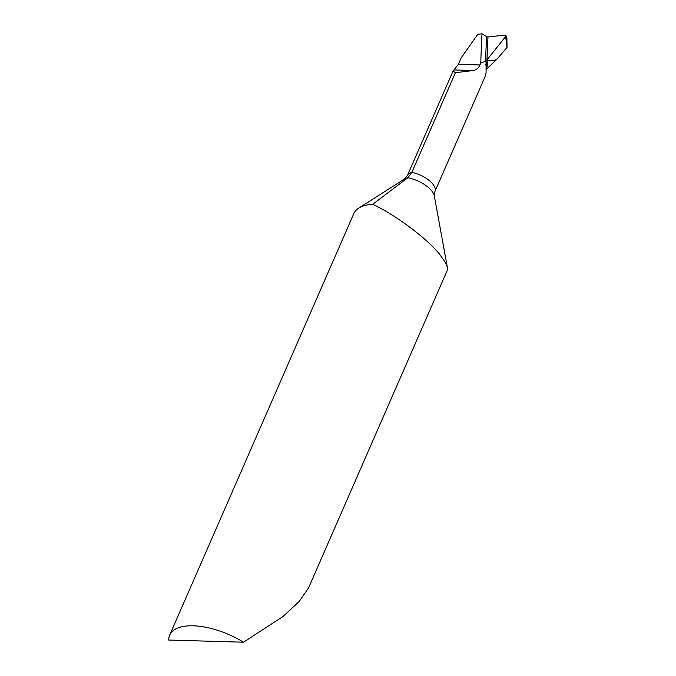 <?xml version="1.0" encoding="UTF-8"?>
<svg xmlns="http://www.w3.org/2000/svg" width="676" height="676" viewBox="0 0 676 676"><rect width="100%" height="100%" fill="white"/><g stroke="black" fill="none" stroke-linecap="round" stroke-linejoin="round"><path stroke-width="1.01" d="M506.89 37.814L507.034 47.371L506.037 39.749L506.89 37.805L505.783 36.267A1.352 0.896 -40.1 0 0 505.783 35.431A1.352 0.896 -40.1 0 0 505.031 35.127L487.954 36.986L486.948 59.902L485.562 61.313A1625.814 1079.572 139.9 0 1 486.644 36.648L482.013 33.8L477.805 34.256L461.142 57.942L458.345 64.338L479.918 64.955C478.583 68.022 476.386 69.873 473.327 70.507L455.387 72.721L453.047 71.073L458.345 64.338M505.783 35.431L506.392 36.403L505.783 36.267A1.352 0.896 139.9 0 1 505.555 36.648L505.783 36.267M506.037 39.749L505.707 36.58M507.034 47.371L497.181 58.981C494.24 60.933 490.835 61.296 486.99 60.054A39.343 19.553 27.1 0 0 486.948 59.902L505.555 36.648M486.205 69.467L497.181 58.981C494.24 60.933 490.835 61.296 486.99 60.054L487.954 36.986L486.965 59.877L505.555 36.648L505.031 35.127L487.988 36.986L486.644 36.648M486.162 68.825A39.343 19.553 -152.9 0 0 486.99 60.054L486.864 60.003A5.416 3.6 -40.1 0 0 486.027 61.415A20.314 9.067 -156.4 0 0 485.79 61.136M193.235 625.799A54.181 24.175 -156.4 0 0 169.684 635.085A54.181 24.175 -156.4 0 0 168.755 640.054L243.537 642.2A54.181 24.175 -156.4 0 0 193.235 625.799M169.684 635.085L353.852 213.548A54.181 24.175 23.6 0 1 358.736 208.09A54.181 24.175 23.6 0 1 372.687 204.321L376.557 206.188C394.404 214.917 425.027 236.583 439.265 253.796L445.636 262.846L447.402 267.502L447.208 270.527L308.51 587.993L299.198 601.463L282.99 616.512L243.537 642.2M372.687 204.321L407.856 177.712L411.861 172.346A20.314 9.067 -156.4 0 1 432.572 183.754A20.314 9.067 -156.4 0 1 434.947 191.426L485.419 75.889L486.103 72.662L486.027 61.415A39.081 19.418 -152.9 0 1 486.128 67.862M434.947 191.426L434.313 195.93A22.494 10.039 -156.4 0 0 431.406 190.471A22.494 10.039 -156.4 0 0 407.856 177.712A22.494 10.039 23.6 0 0 404.578 178.963L407.459 175.439A20.314 9.067 23.6 0 1 411.861 172.346L455.387 72.721M482.013 33.8A1628.543 1081.389 139.9 0 0 480.771 63.003L479.918 64.955M480.771 63.003L485.562 61.313M486.965 59.877A1624.639 1078.795 139.9 0 1 487.548 45.503A1624.639 1078.795 139.9 0 1 487.988 36.986M486.078 66.485A39.622 19.689 -152.9 0 0 485.807 64.195M454.255 69.966L473.327 70.507M486.078 66.468L486.162 68.791M434.313 195.93L447.402 267.502M407.459 175.439L453.402 70.262M404.578 178.963L358.736 208.09"/></g></svg>
